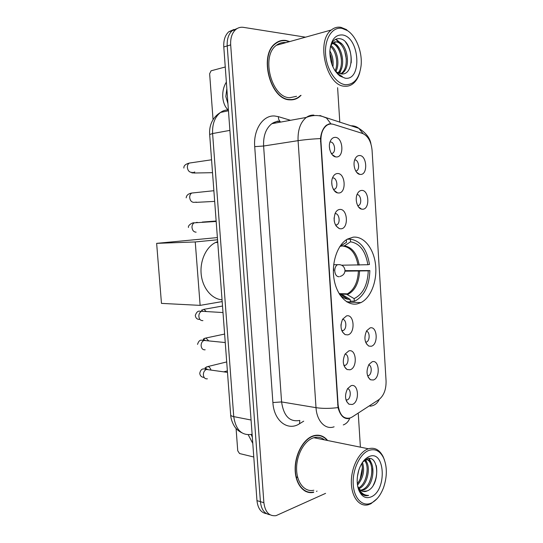 <?xml version="1.0" encoding="UTF-8"?>
<svg xmlns="http://www.w3.org/2000/svg" width="543" height="543" viewBox="0 0 543 543"><rect width="100%" height="100%" fill="white"/><g stroke="black" fill="none" stroke-linecap="round" stroke-linejoin="round"><path stroke-width="0.81" d="M357.342 303.863L360.952 302.6C371.073 297.598 377.433 280.534 375.525 264.502C373.72 248.45 363.858 235.947 353.147 237.169L347.35 239.124C337.515 244.649 331.345 262.547 333.993 278.824C336.538 295.141 347.174 306.116 357.342 303.863M370.088 327.911C377.378 325.698 378.539 344.696 371.229 346.264L368.772 346.074C364.502 342.599 363.796 337.488 366.654 330.755L370.088 327.911M365.643 342.266L366.484 342.063C370.075 340.746 370 331.658 366.389 331.21M361.59 190.423C369.057 189.65 370.245 209.109 362.751 209.231L361.563 209.13C357.185 208.336 354.613 199.016 357.375 193.797C358.448 191.679 359.853 190.559 361.59 190.423M357.803 205.804L358.685 205.478C362.242 203.652 360.83 194.306 357.029 194.598M359.432 155.522C366.946 155.122 368.14 174.697 360.6 174.446L359.737 174.371C355.285 173.753 352.387 164.312 355.061 158.963C356.14 156.73 357.599 155.576 359.432 155.522M355.848 171.167L356.69 170.828C360.165 168.914 358.543 159.628 354.762 159.913L354.688 159.92M372.186 361.753C379.428 359.201 380.582 378.084 373.312 379.998L370.57 379.795C366.484 376.156 365.955 371.032 368.982 364.414L372.186 361.753M367.611 375.871L368.392 375.702C371.962 374.534 372.226 365.52 368.711 364.855M348.796 350.914C356.541 348.389 357.769 367.923 350.004 369.79L347.058 369.532C342.837 365.955 342.178 360.803 345.076 354.084L348.796 350.914M343.95 365.561L345.158 365.358C349.081 363.973 348.979 354.314 345.043 354.138M346.556 315.883C354.348 313.732 355.59 333.382 347.771 334.882L345.158 334.644C340.739 331.237 339.884 326.105 342.592 319.25L346.556 315.883M341.852 330.789L343.128 330.551C347.072 329.004 346.563 319.264 342.545 319.338M339.755 209.449C347.696 208.444 348.959 228.467 340.997 228.813L339.456 228.671C334.447 225.732 333.022 220.594 335.18 213.25C336.321 210.915 337.848 209.646 339.755 209.449M335.608 225.202L336.918 224.822C340.787 222.854 339.185 213.039 335.079 213.643M337.461 173.522C345.457 172.912 346.726 193.057 338.71 193.003L337.542 192.894C332.995 192.113 330.096 182.923 332.716 177.412C333.864 174.934 335.445 173.638 337.461 173.522M333.545 189.568L334.807 189.147C338.527 187.111 336.809 177.541 332.784 177.941M335.153 137.359C343.196 137.148 344.472 157.422 336.402 156.968L335.622 156.893C330.972 156.303 327.721 146.956 330.253 141.316C331.393 138.703 333.029 137.386 335.153 137.359M331.474 153.703L332.676 153.255C336.239 151.164 334.427 141.818 330.477 142.015M351.022 385.727C358.713 382.835 359.934 402.248 352.217 404.487L348.966 404.202C344.948 400.442 344.479 395.27 347.561 388.673L351.022 385.727M346.061 400.116L347.181 399.953C351.063 398.738 351.362 389.168 347.534 388.72M341.065 324.157L340.963 325.807M334.081 217.858L334.25 221.13M331.725 182.265L332.017 185.502M329.384 146.556L329.764 149.535M352.19 416.997L350.316 417.947C343.576 419.379 339.511 415.008 338.113 404.834L320.954 141.506C320.689 134.114 322.569 128.779 326.587 125.508C328.732 124.001 331.026 123.614 333.47 124.347L362.452 133.415C367.95 135.804 371.154 141.418 372.07 150.241L386.073 380.962C386.222 389.535 383.806 395.779 378.817 399.696L352.19 416.997M316.467 491.374L317.051 491.103M327.646 440.522C323.818 435.88 319.175 434.278 313.705 435.71L312.72 436.036C303.075 439.477 294.835 454.858 295.154 469.586C295.351 484.356 304.032 494.646 313.678 492.318M318.884 435.554L317.954 435.181M289.779 41.56L285.964 40.474C282.122 39.924 278.613 40.881 275.437 43.359C258.38 55.142 270.421 100.19 289.982 99.837C293.179 100.048 296.111 99.22 298.765 97.353L301.066 95.351M291.89 99.844L292.949 99.423M309.008 492.189L307.969 492.284M349.909 418.083L348.307 418.599C343.597 418.918 340.169 415.246 338.024 407.589L320.485 138.567C321.205 132.336 323.187 127.883 326.431 125.209L329.343 123.845L332.879 124.184M344.371 417.519L344.018 417.635M237.42 28.379L232.241 30.659C228.549 34.06 226.872 39.15 227.218 45.924L260.409 501.657C261.305 509.544 264.509 513.909 270.02 514.764C264.509 513.909 261.305 509.544 260.409 501.657L227.218 45.924C226.872 39.15 228.549 34.06 232.241 30.659L237.42 28.379M343.278 424.925C346.319 423.818 348.484 421.565 349.767 418.151L349.726 418.137M305.526 37.175L243.481 27.36C240.576 26.926 237.983 27.666 235.703 29.573C232.01 32.987 230.334 38.091 230.68 44.899L263.878 502.696C265.127 512.063 269.165 516.393 275.993 515.674L325.583 493.363M360.396 447.16L358.285 413.834M339.803 122.263L337.61 87.694M279.774 41.309L278.627 41.417M306.062 491.632L307.073 491.7M233.972 29.465L228.807 31.738C225.121 35.132 223.444 40.196 223.791 46.942L256.968 500.632C257.864 508.479 261.068 512.83 266.565 513.692M236.076 428.413L237.739 450.785L239.551 453.541L253.778 457.002M251.185 434.509L252.332 437.217M248.246 434.807L252.787 443.407M368.507 450.561C359.615 454.145 352.237 470.204 353.228 484.546C354.09 498.956 363.002 507.372 371.785 502.818C376.788 500.123 380.718 495.046 383.555 487.587C387.254 476.571 387.261 466.668 383.568 457.871C379.924 450.717 374.901 448.28 368.507 450.561M384.451 460.009L383.202 456.812C379.632 449.733 374.704 447.059 368.398 448.783L367.441 449.142C358.597 452.706 351.043 468.08 351.348 482.639C351.545 497.239 359.527 507.243 368.378 504.725L370.869 503.768L377.08 498.678M324.463 439.878C321.3 437.366 317.757 436.647 313.827 437.719L312.856 438.045C303.904 441.262 296.281 455.557 296.593 469.206C296.79 482.89 304.847 492.426 313.806 490.241M305.146 491.184L306.137 491.34M327.259 440.441C323.506 436.09 318.992 434.61 313.718 436.002L312.741 436.328C303.198 439.728 295.046 454.959 295.358 469.532C295.555 484.146 304.148 494.334 313.698 492.019M358.828 470.034L357.443 476.387M362.473 462.398C364.937 470.469 363.274 478.05 357.498 485.143M361.76 463.498C363.403 470.693 361.923 477.446 357.321 483.759M364.591 459.772C371.48 464.068 368.398 484.743 359.059 488.632M364.265 460.301C369.864 465.575 366.993 483.514 358.604 487.94M364.319 460.057L364.686 460.138C375.756 455.625 376.034 485.347 363.491 490.017L361.081 490.621M364.781 459.575C375.023 457.946 373.937 485.449 362.283 489.718L360.552 490.234M357.627 485.937C359.541 490.397 362.31 492.216 365.948 491.388L367.143 490.933L362.758 491.408M371.405 496.77C387.424 489.806 384.939 448.932 368.887 456.663C364.292 458.862 360.857 463.6 358.577 470.869C356.724 477.664 356.717 483.901 358.57 489.582C361.468 496.709 365.744 499.105 371.405 496.77M367.143 490.933C380.84 485.87 379.034 453.052 366.674 459.1L362.676 462.1M358.57 489.582L358.163 488.082L360.423 492.447C362.704 495.25 365.398 496.254 368.507 495.454L368.616 495.42C363.925 495.481 360.362 492.671 357.939 486.996M323.811 439.742L323.004 438.853M317.913 435.472L316.963 435.174M368.616 495.42L364.713 495.487M376.245 465.589C377.466 472.315 376.462 478.912 373.238 485.381M367.597 457.328L367.978 457.668M368.812 458.611L370.686 462.059M371.928 468.697C372.05 473.598 371.14 478.234 369.192 482.605M365.1 459.263L365.928 461.109M367.156 468.08C367.204 472.641 366.355 476.958 364.604 481.03M362.425 467.503L360.07 479.428M297.815 477.806L296.797 477.019M369.308 458.604L371.846 463.973M365.446 458.944L367.088 463.07M347.12 239.266L350.371 239.158C360.586 240.78 366.953 249.223 369.484 264.482L367.882 264.726C365.527 250.975 359.744 243.332 350.54 241.805L344.418 245.836L340.088 246.244M341.676 265.201L367.882 264.726M345.009 270.658L369.858 270.57C369.355 285.224 364.672 295.236 355.787 300.598L354.287 301.243L354.124 298.616C362.914 294.279 367.625 285.021 368.263 270.835L344.975 271.174M339.375 294.055L346.651 294.279L354.124 298.616M217.689 241.594L215.517 242.504C205.953 247.14 199.627 261.197 201.249 274.826C202.81 288.469 211.974 299.186 222.046 299.79M354.287 301.243L350.255 301.087M346.366 239.741L346.522 242.28L339.979 246.352M350.54 241.805L350.371 239.158M368.263 270.835L369.858 270.57M339.816 246.597L346.522 242.28M346.936 301.915L348.158 301.962M346.515 301.657L350.316 302.044L350.154 299.41L343.312 295.236L342.029 295.019M339.85 294.795C342.3 297.252 344.954 298.738 347.819 299.241L350.154 299.41M156.642 243.352L195.249 241.947L200.129 305.376L161.468 303.381L156.642 243.352L217.383 237.583M195.249 241.947L217.553 239.775M222.182 301.589L200.129 305.376M346.122 368.534L345.674 368.487M225.257 66.993L211.078 70.807L209.639 73.767L213.06 119.65M226.845 88.706L225.82 96.552L227.938 103.665M226.363 82.115C223.641 86.446 222.447 91.489 222.779 97.251C223.261 102.708 225.012 106.923 228.04 109.896M342.049 28.379C332.465 26.492 324.497 38.526 325.569 54.062C326.499 69.585 336.124 83.934 345.579 84.708C354.151 84.667 359.317 78.368 361.068 65.825C362.575 52.461 356.337 36.123 347.31 30.53L342.049 28.379M347.31 30.53L346.475 29.593L340.97 27.34C337.454 26.736 334.237 27.618 331.332 29.98C315.578 41.302 326.628 86.215 344.662 86.215C347.629 86.486 350.344 85.699 352.801 83.873C356.059 81.348 358.407 77.466 359.833 72.212M286.012 42.612C282.503 42.144 279.299 43.04 276.407 45.286C260.579 56.173 271.656 97.957 289.833 97.706L296.58 96.294M289.338 41.682L285.985 40.779C282.184 40.236 278.715 41.187 275.579 43.63C258.699 55.291 270.597 99.871 289.962 99.532C293.132 99.742 296.03 98.921 298.664 97.068L300.584 95.453M329.859 50.954C332.594 55.583 333.606 60.891 332.913 66.884M329.839 53.472C331.345 56.784 332.058 60.49 331.97 64.59M330.857 45.476C337.284 49.678 340.074 63.87 335.92 71.445M330.436 46.393C336.09 50.947 338.52 63.307 335.187 70.739M330.748 45.7L332.818 42.911C341.73 44.18 346.536 66.022 338.683 73.251M332.302 43.406C340.671 45.632 344.88 65.465 338.011 72.925M332.818 42.911L337.57 41.587C347.153 42.754 351.708 67.325 342.266 73.257L341.208 73.902M334.522 41.859L336.348 41.913C345.932 43.073 350.486 67.603 341.045 73.536L340.61 73.828M334.658 70.162L336.836 72.185L340.855 73.862C355.563 76.502 353.588 40.786 340.244 38.784C335.526 37.996 332.221 40.773 330.32 47.119M337.223 72.674L335.886 71.791M345.165 78.185C362.419 81.002 359.751 37.046 342.457 34.956C335.133 34.569 330.931 39.985 329.852 51.198C329.927 62.187 333.266 70.454 339.864 75.993L345.165 78.185M335.343 71.214L338.88 74.751L342.253 76.468L338.499 74.276L335.099 70.855M290.763 99.878L291.842 99.545M339.178 75.131L337.678 74.079M345.64 42.293C349.801 47.859 351.647 54.728 351.172 62.92M335.486 39.388L339.748 42.415M344.595 50.689L346.353 59.187M334.99 43.766C338.554 47.736 340.712 52.936 341.445 59.363M335.696 55.291L336.504 59.119M335.941 39.171L341.805 43.997M341.581 68.33L339.701 73.624M320.954 141.506L320.465 141.58M338.113 404.834L337.624 404.759M303.713 421.164L299.526 423.737C287.926 431.495 273.869 420.94 272.891 402.546L254.715 146.637L263.606 146.013L281.586 401.935C283.684 416.121 289.738 422.291 299.756 420.431M254.715 146.637C253.242 129.594 263.09 114.96 274.649 116.005L278.41 116.664L290.512 120.302M279.455 121.401C276.747 121.286 274.215 122.053 271.86 123.689C265.955 128.338 263.206 135.777 263.606 146.013L298.08 140.664C297.679 129.974 300.428 122.236 306.32 117.431C308.668 115.74 311.193 114.967 313.895 115.102M320.485 138.567C312.089 138.988 304.616 139.687 298.08 140.664L316.012 407.664C322.528 408.648 329.866 408.628 338.024 407.589M363.091 133.646L358.835 128.324C356.459 126.526 353.805 125.684 350.866 125.786M370.014 406.198C374.297 405.757 377.371 403.49 379.252 399.397M330.87 123.763L326.499 118.028L319.915 115.483M347.764 418.415L347.364 418.673M334.108 426.791C325.515 430.11 316.732 421.151 316.012 407.664L281.586 401.935L272.891 402.546M230.68 44.899L223.791 46.942M263.878 502.696L256.968 500.632M299.526 423.737L299.804 420.445M370.937 143.943C370.088 138.16 366.057 132.954 358.835 128.324L321.985 116.324C316.732 114.973 311.512 115.34 306.32 117.431L271.86 123.689L277.5 121.13L280.134 121.374C278.912 120.383 278.342 118.808 278.41 116.664M370.102 379.306L369.756 379.265M333.714 270.624L333.483 267.034M228.393 109.896C225.569 109.869 222.956 110.711 220.546 112.421C214.824 116.955 212.177 124.001 212.598 133.544L233.741 416.617C235.784 429.975 241.825 435.886 251.857 434.339M251.076 420.017L233.741 416.617C231.847 416.23 230.823 415.687 230.68 414.988L230.673 414.859M241.703 432.71C239.225 431.413 237.318 429.947 235.974 428.298C235.207 427.891 230.938 421.449 230.68 414.988L209.666 134.528L212.598 133.544L229.893 130.381M228.46 110.765L220.546 112.421C211.383 118.041 209.123 127.028 209.666 134.528L209.666 134.583M357.993 265.147C355.916 253.852 351.056 247.527 343.42 246.162M346.488 294.272L347.405 293.858C354.158 289.826 357.817 282.279 358.373 271.222M340.4 246.332L339.864 246.522M359.188 265.113C357.09 253.642 352.163 247.214 344.418 245.836M347.52 294.591C354.912 290.865 358.93 283.066 359.568 271.195M339.735 294.625L343.536 295.358M339.742 294.632L342.504 295.032M339.185 276.74C336.735 276.767 335.255 274.921 334.766 271.195C334.698 268.072 335.601 265.907 337.468 264.699L339.972 264.645M207.392 378.824C205.044 379.095 203.7 377.738 203.353 374.745C203.455 372.064 204.501 370.299 206.489 369.457L208.892 369.79M205.227 369.254L205.478 368.256M206.238 367.048L207.976 366.525C209.326 366.878 210.331 368.039 210.983 370.007M205.159 349.801C202.804 349.991 201.453 348.586 201.107 345.572C201.181 343.013 202.166 341.303 204.053 340.441L206.503 340.685M203.021 341.024L203.51 339.327M204.134 338.499L205.919 338.004L208.58 340.746M202.919 320.621C200.55 320.737 199.193 319.277 198.847 316.25C198.908 313.8 199.824 312.144 201.609 311.275L204.087 311.424M202.973 311.356L201.521 310.209L203.856 309.334L206.089 311.343M196.125 232.166C193.722 232.037 192.344 230.422 191.984 227.334C192.005 225.216 192.751 223.716 194.224 222.84L196.647 222.684M196.206 222.454L197.421 222.372M194.068 202.349L193.837 202.369C191.421 202.152 190.036 200.489 189.677 197.38C189.69 195.358 190.383 193.912 191.754 193.036L194.116 192.792M196.369 202.139L194.17 202.335M192.202 172.321L191.536 172.416C189.107 172.117 187.715 170.4 187.355 167.271C187.355 165.337 188 163.938 189.283 163.076L191.564 162.744M194.781 171.982L192.066 173.054M347.187 302.064L360.952 302.6M365.541 341.981L366.484 342.063M357.667 205.553L358.685 205.478M355.713 170.93L356.69 170.828M367.523 375.593L368.392 375.702M343.834 365.208L345.158 365.358M341.723 330.449L343.128 330.551M335.452 224.897L336.918 224.822M333.375 189.283L334.807 189.147M331.311 153.438L332.676 153.255M345.959 399.77L347.181 399.953M343.149 416.698L342.694 416.617M326.587 125.508L325.929 125.616M346.61 401.521L348.966 404.202M332.085 154.551L335.622 156.893M334.108 190.417L337.542 192.894M336.151 226.078L339.456 228.671M342.382 331.902L345.158 334.644M344.493 366.803L347.058 369.532M368.283 377.419L370.57 379.795M356.622 172.28L359.737 174.371M358.529 206.931L361.563 209.13M366.308 343.678L368.772 346.074M298.012 97.509L298.765 97.353M329.316 124.211L328.685 124.014M235.703 29.573L228.807 31.738M360.993 490.139L362.201 490.444M313.155 435.886L313.718 436.002M313.827 437.719L368.398 448.783M383.568 457.871L383.202 456.812M339.11 293.614L347.405 293.858L346.651 294.279M215.517 242.504L217.75 242.422M343.312 295.236L341.791 295.195L347.819 299.241M340.04 276.455C343.257 275.525 344.914 273.441 345.009 270.19C344.235 266.104 341.717 264.285 337.468 264.699L333.694 264.712M227.49 372.376L206.489 369.457C204.12 368.86 201.107 367.611 199.77 373.231C200.007 375.783 201.473 377.202 204.168 377.48M226.702 361.937L207.976 366.525L204.962 367.91L207.793 369.566M223.886 371.799L227.374 370.91M225.25 342.552L204.053 340.441C201.745 340.434 199.342 338.608 197.537 344.391M224.619 334.06L205.919 338.004L203.306 339.09L205.444 340.583M223.003 312.551L201.609 311.275C200.442 311.947 197.74 308.906 195.29 315.395C195.697 318.259 197.231 319.583 199.892 319.365M203.856 309.334L222.515 306.028M216.175 221.456L194.224 222.84C192.901 222.23 187.545 225.311 188.489 227.476M202.247 222.067L216.148 221.021M213.874 190.715L191.754 193.036C188.285 193.668 186.432 195.276 186.195 197.856M195.975 202.369L214.675 201.392M211.56 159.791L189.283 163.076C185.407 164.135 183.615 165.805 183.887 168.079M193.566 173.027L212.523 172.674M336.436 192.48L336.911 192.439M276.407 45.286L331.332 29.98M274.873 43.827L275.579 43.63M341.045 73.536L342.266 73.257M336.836 72.185L338.499 74.276M338.88 74.751L339.864 75.993"/></g></svg>
